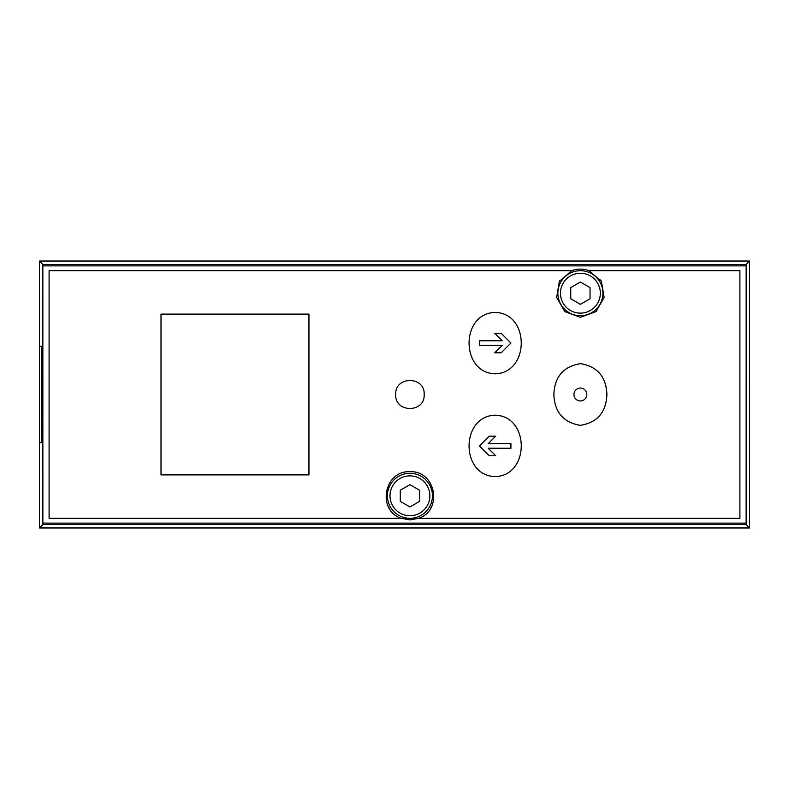 <?xml version="1.0" encoding="UTF-8"?>
<svg xmlns="http://www.w3.org/2000/svg" width="789" height="789" viewBox="0 0 789 789"><rect width="100%" height="100%" fill="white"/><g stroke="black" fill="none" stroke-linecap="round" stroke-linejoin="round"><path stroke-width="1.18" d="M553.868 394.5C554.539 412.154 563.346 422.45 580.29 425.37C597.303 422.569 606.179 412.302 606.899 394.569C606.258 376.895 597.47 366.579 580.556 363.63C563.484 366.392 554.588 376.678 553.868 394.5M580.388 388.07A6.43 6.43 0 0 1 585.961 397.715A6.43 6.43 0 0 1 574.816 397.715A6.43 6.43 0 0 1 580.388 388.07A6.43 6.43 0 0 1 586.819 394.5M39.45 442.737L41.136 442.737C42.211 445.075 42.211 343.925 41.136 346.263L39.45 346.263L39.45 527.969L42.843 524.577L42.872 523.127L42.843 264.423L746.157 264.423L749.55 261.031L39.45 261.031L42.843 264.423M746.157 264.423L746.128 523.127L746.157 524.577L749.55 527.969L749.55 261.031M401.276 518.314L49.096 518.314L49.096 270.686L571.729 270.686C577.509 268.576 583.288 268.576 589.048 270.686L739.904 270.686L739.904 518.314L418.594 518.314L409.935 519.902L401.276 518.314C376.787 510.404 383.878 470.54 409.925 471.684C435.972 470.52 443.102 510.394 418.594 518.314M308.953 314.101L308.953 474.899L161.015 474.899L161.015 314.101L308.953 314.101M424.166 394.5C425.153 375.88 394.737 375.88 395.703 394.49C394.697 413.091 425.133 413.15 424.166 394.5M495.167 312.454C460.401 313.134 460.362 372.872 495.097 373.808C529.942 373 529.971 313.065 495.167 312.454M495.167 476.546C529.922 475.866 529.961 416.128 495.226 415.192C460.382 416 460.352 475.935 495.167 476.546M589.048 270.686L601.435 281.417L604.127 297.453L595.932 311.635L580.388 317.316L564.845 311.645L556.649 297.453L559.332 281.417L571.729 270.686M39.45 346.263L39.45 261.031M39.45 527.969L749.55 527.969M430.409 508.55A24.124 24.124 0 0 0 430.991 507.574M433.792 492.247A24.124 24.124 0 0 0 433.674 491.547M426.011 477.818A24.124 24.124 0 0 0 425.468 477.355M394.392 477.365A24.124 24.124 0 0 0 393.711 477.956M388.888 507.583A24.124 24.124 0 0 0 389.776 509.053M595.932 311.635A24.124 24.124 0 0 0 596.612 311.044M601.435 281.417A24.124 24.124 0 0 0 600.547 279.947M559.914 280.45A24.124 24.124 0 0 0 559.332 281.426M556.531 296.753A24.124 24.124 0 0 0 556.649 297.453M564.313 311.182A24.124 24.124 0 0 0 564.855 311.645M409.935 506.942L419.58 501.38L419.58 490.235L409.935 484.663L400.289 490.235L400.289 501.38L409.935 506.942M409.935 518.314A22.516 22.516 0 0 0 429.433 484.545A22.516 22.516 0 0 0 390.437 484.545A22.516 22.516 0 0 0 409.935 518.314M580.388 304.337L590.034 298.765L590.034 287.62L580.388 282.058L570.743 287.62L570.743 298.765L580.388 304.337M580.388 315.708A22.516 22.516 0 0 0 599.887 281.939A22.516 22.516 0 0 0 560.89 281.939A22.516 22.516 0 0 0 580.388 315.708M489.249 436.179L479.465 445.953L489.249 436.179L495.679 436.179L488.184 443.674L510.917 443.674L510.917 448.241L488.184 448.241L495.679 455.736L489.249 455.736L479.465 445.953L489.249 455.736M479.465 340.759L502.208 340.759L494.713 333.264L501.143 333.264L510.917 343.047L501.143 352.821L494.713 352.821L502.208 345.326L479.465 345.326L479.465 340.759L479.465 345.326M495.679 455.736L488.184 448.241M510.917 448.241L510.917 443.674M501.143 352.821L510.917 343.047L501.143 333.264M494.713 333.264L502.208 340.759M42.872 265.873L746.128 265.873M42.872 523.127L746.128 523.127M42.843 524.577L746.157 524.577M409.935 515.74A19.942 19.942 0 0 0 427.204 485.837A19.942 19.942 0 0 0 392.666 485.837A19.942 19.942 0 0 0 409.935 515.74M580.388 313.134A19.942 19.942 0 0 0 597.658 283.221A19.942 19.942 0 0 0 563.119 283.221A19.942 19.942 0 0 0 580.388 313.134"/></g></svg>
